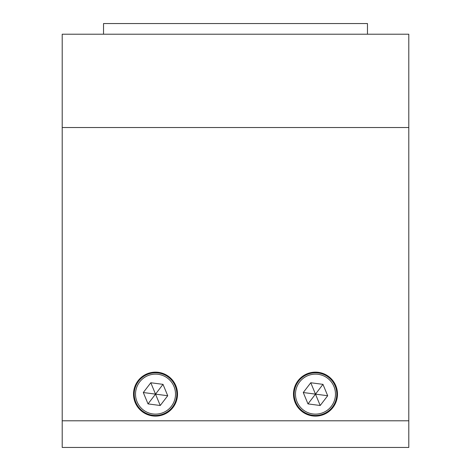 <?xml version="1.0" encoding="UTF-8"?>
<svg xmlns="http://www.w3.org/2000/svg" width="471" height="471" viewBox="0 0 471 471"><rect width="100%" height="100%" fill="white"/><g stroke="black" fill="none" stroke-linecap="round" stroke-linejoin="round"><path stroke-width="0.71" d="M293.486 394.127A21.996 21.996 0 0 0 315.482 416.123A21.996 21.996 0 0 0 337.477 394.127A21.996 21.996 0 0 0 315.482 372.137A21.996 21.996 0 0 0 293.486 394.127M133.523 394.127A21.996 21.996 0 0 0 155.518 416.123A21.996 21.996 0 0 0 177.514 394.127A21.996 21.996 0 0 0 155.518 372.137A21.996 21.996 0 0 0 133.523 394.127M408.793 420.791L408.793 447.45L62.207 447.45L62.207 34.212L408.793 34.212L408.793 420.791L62.207 420.791M163.69 413.832A21.33 21.33 0 0 1 135.819 402.299A21.33 21.33 0 0 1 147.346 374.427A21.33 21.33 0 0 1 175.218 385.961A21.33 21.33 0 0 1 163.69 413.832A21.33 21.33 0 0 0 175.218 385.961A21.33 21.33 0 0 0 147.346 374.427M160.234 405.502L167.729 395.734L163.013 384.36L150.802 382.752L143.308 392.526L148.029 403.9L160.234 405.502L155.518 394.127L148.029 403.9M150.802 382.752L155.518 394.127L143.308 392.526M167.729 395.734L155.518 394.127L163.013 384.36M323.654 413.832A21.33 21.33 0 0 1 295.782 402.299A21.33 21.33 0 0 1 307.31 374.427A21.33 21.33 0 0 1 335.181 385.961A21.33 21.33 0 0 1 323.654 413.832A21.33 21.33 0 0 0 335.181 385.961A21.33 21.33 0 0 0 307.31 374.427M320.198 405.502L327.692 395.734L322.971 384.36L310.766 382.752L303.271 392.526L307.987 403.9L320.198 405.502L315.482 394.127L307.987 403.9M310.766 382.752L315.482 394.127L303.271 392.526M327.692 395.734L315.482 394.127L322.971 384.36M367.468 34.212L367.468 23.55L103.532 23.55L103.532 34.212M408.793 127.523L62.207 127.523M147.859 375.658A19.994 19.994 0 0 0 137.049 401.787A19.994 19.994 0 0 0 163.178 412.602A19.994 19.994 0 0 0 173.987 386.467A19.994 19.994 0 0 0 147.859 375.658M307.822 375.658A19.994 19.994 0 0 0 297.013 401.787A19.994 19.994 0 0 0 323.141 412.602A19.994 19.994 0 0 0 333.951 386.467A19.994 19.994 0 0 0 307.822 375.658"/></g></svg>

